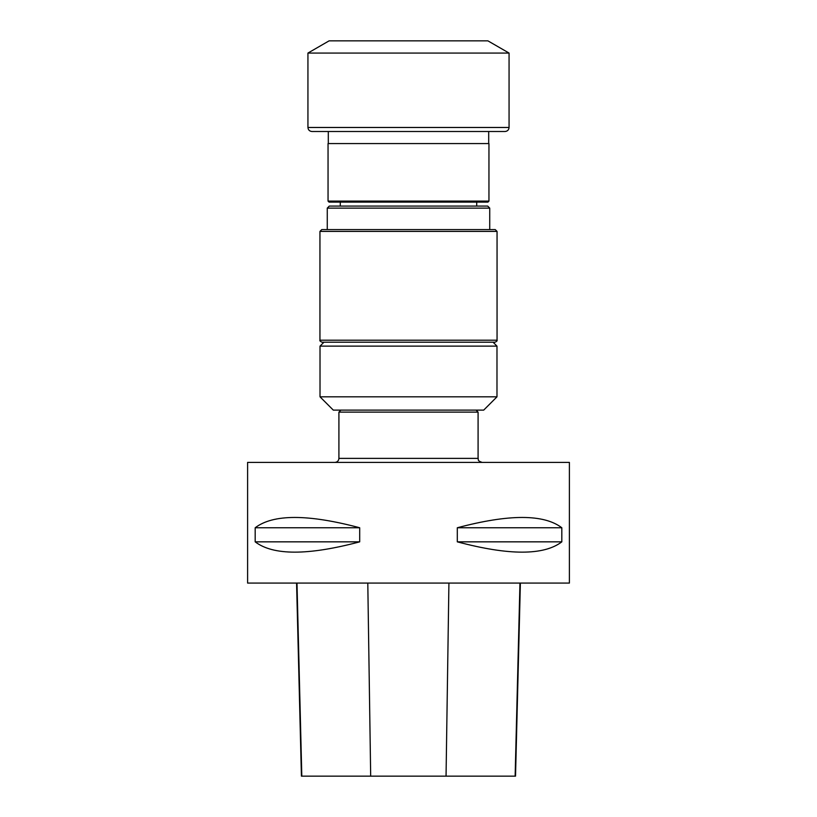 <?xml version="1.0" encoding="UTF-8"?>
<svg xmlns="http://www.w3.org/2000/svg" width="817" height="817" viewBox="0 0 817 817"><rect width="100%" height="100%" fill="white"/><g stroke="black" fill="none" stroke-linecap="round" stroke-linejoin="round"><path stroke-width="1.23" d="M328.301 131.506L505.039 131.506L311.961 131.506L328.301 131.506L328.301 143.578M321.765 229.587L495.235 229.587L497.053 231.415L319.947 231.415L321.765 229.587M323.94 342.211L320.019 346.132L496.981 346.132L493.06 342.211L495.041 342.211L321.959 342.211L493.06 342.211M476.076 410.114L478.088 412.115L478.088 458.378C478.864 459.573 476.607 460.492 482.112 462.402M478.088 412.115L338.912 412.115L338.912 458.378C338.677 460.819 337.329 462.167 334.888 462.402M496.981 396.827L483.695 410.114L333.305 410.114L320.019 396.827L496.981 396.827L496.981 346.132M488.954 201.094L328.046 201.094L328.046 143.578L488.954 143.578L488.954 201.094L487.933 202.116L329.067 202.116L340.291 202.116L340.291 206.078M476.709 206.078L476.709 202.116L487.933 202.116M329.312 206.078L487.688 206.078L489.73 208.121L327.27 208.121L329.312 206.078M495.592 53.064L509.062 53.064L487.902 40.85L329.098 40.85L307.938 53.064L495.592 53.064M247.602 462.402L569.398 462.402L569.398 583.072L247.602 583.072L247.602 462.402M561.82 527.762L561.82 541.845C543.805 555.58 508.971 555.58 457.306 541.845L457.306 527.762C508.971 514.026 543.805 514.026 561.82 527.762L457.306 527.762M359.694 527.762L359.694 541.845C308.029 555.58 273.195 555.58 255.18 541.845L255.18 527.762C273.195 514.026 308.029 514.026 359.694 527.762L255.18 527.762M296.571 583.072L301.422 776.15L515.527 776.15L520.378 583.072M359.694 541.845L255.18 541.845M561.82 541.845L457.306 541.845M338.912 458.378L478.088 458.378M319.947 231.415L319.947 340.199L497.053 340.199L497.053 231.415M311.961 131.506C309.52 131.261 308.183 129.923 307.938 127.483L509.062 127.483C508.817 129.923 507.48 131.261 505.039 131.506M301.81 776.15L296.99 583.072M370.683 776.15L367.793 583.072M446.051 776.15L448.921 583.072M515.139 776.15L519.959 583.072M488.699 143.578L488.699 131.506M340.924 410.114L338.912 412.115M320.019 396.827L320.019 346.132M319.947 340.199C319.559 340.72 320.223 341.383 321.959 342.211M497.053 340.199C497.441 340.72 496.777 341.383 495.041 342.211M328.046 201.094L329.067 202.116M489.73 229.587L489.73 208.121M327.27 229.587L327.27 208.121M509.062 127.483L509.062 53.064M307.938 127.483L307.938 53.064"/></g></svg>
